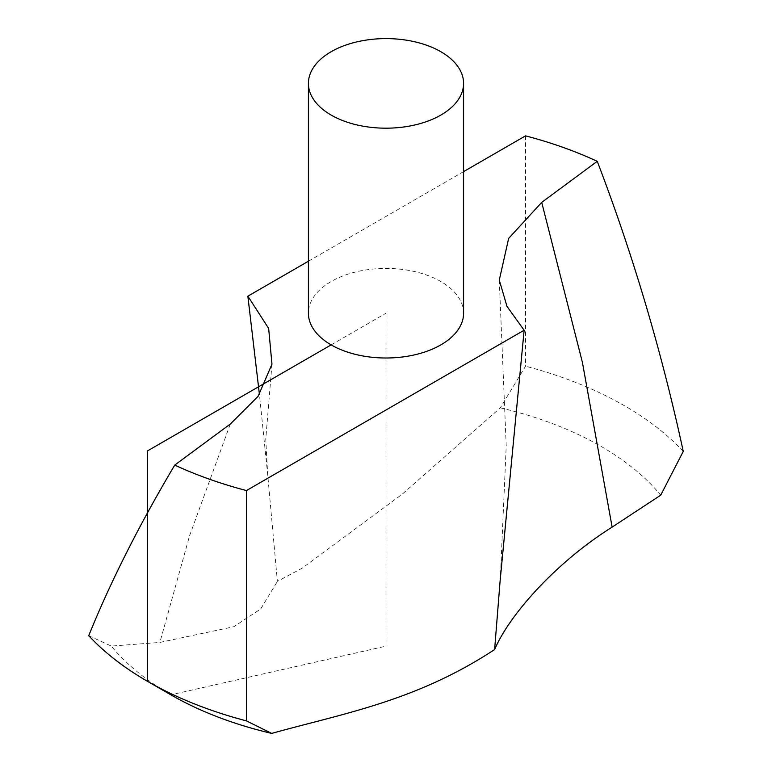 <?xml version="1.0" encoding="UTF-8"?>
<svg xmlns="http://www.w3.org/2000/svg" width="772" height="772" viewBox="0 0 772 772"><rect width="100%" height="100%" fill="white"/><g stroke="black" fill="none" stroke-linecap="round" stroke-linejoin="round"><path stroke-width="0.58" stroke-dasharray="3.86 2.9" d="M463.586 313.21A77.586 44.795 0 0 0 386 268.415A77.586 44.795 0 0 0 308.414 313.21M308.414 261.216L463.586 171.625M525.549 135.853L525.549 366.189L500.304 407.848L402.27 494.148L302.18 568.182L277.38 581.384L267.787 475.62L259.421 394.405M500.304 407.848A304.236 175.649 180 0 1 660.726 495.161M331.14 344.881L386 313.21L386 646.145L170.873 694.819A304.236 175.649 180 0 1 111.274 646.077L159.872 642.429L233.752 626.739L260.714 608.954L277.38 581.384M88.741 635.684L111.274 646.077M683.259 451.398A337.393 194.795 0 0 0 525.549 366.189M230.288 424.05L189.603 535.662L159.872 642.429M499.281 280.082L506.229 445.811L500.352 577.987M271.966 364.181L265.761 439.2L267.72 475.32"/><path stroke-width="1.16" d="M308.414 83.395L308.414 313.21A77.586 44.795 0 0 0 356.307 354.589A77.586 44.795 0 0 0 440.86 344.881A77.586 44.795 0 0 0 463.586 313.21L463.586 83.395A77.586 44.795 0 0 0 386 38.6A77.586 44.795 0 0 0 308.414 83.395A77.586 44.795 0 0 0 356.307 124.775A77.586 44.795 0 0 0 440.86 115.067A77.586 44.795 0 0 0 463.586 83.395M524.14 330.233L246.451 490.558L246.451 720.894L271.696 733.4C344.032 713.27 416.378 701.005 494.62 649.532L500.121 580.785L524.14 330.233L506.972 306.359L499.281 280.082L508.661 238.403L541.712 202.37L597.258 161.319A337.393 194.795 0 0 0 525.549 135.853L463.586 171.625M259.421 394.405L247.86 296.178L308.414 261.216M247.86 296.178L268.656 328.428L271.966 364.181L258.089 396.345L230.288 424.05L174.742 465.091A337.393 194.795 0 0 0 246.451 490.558M597.258 161.319C632.953 254.683 661.614 351.376 683.259 451.398L660.726 495.161L612.128 527.122C556.226 562.18 509.568 614.512 494.62 649.532M271.696 733.4A304.236 175.649 180 0 1 170.873 694.819L147.423 681.28A337.393 194.795 0 0 0 246.451 720.894M174.742 465.091C139.047 525.201 110.386 582.069 88.741 635.684A337.393 194.795 0 0 0 147.423 681.28M331.14 344.881L147.423 450.945L147.423 681.28L170.873 694.819M541.712 202.37L582.397 362.329L612.128 527.122M500.352 577.987L500.082 581.21"/></g></svg>
